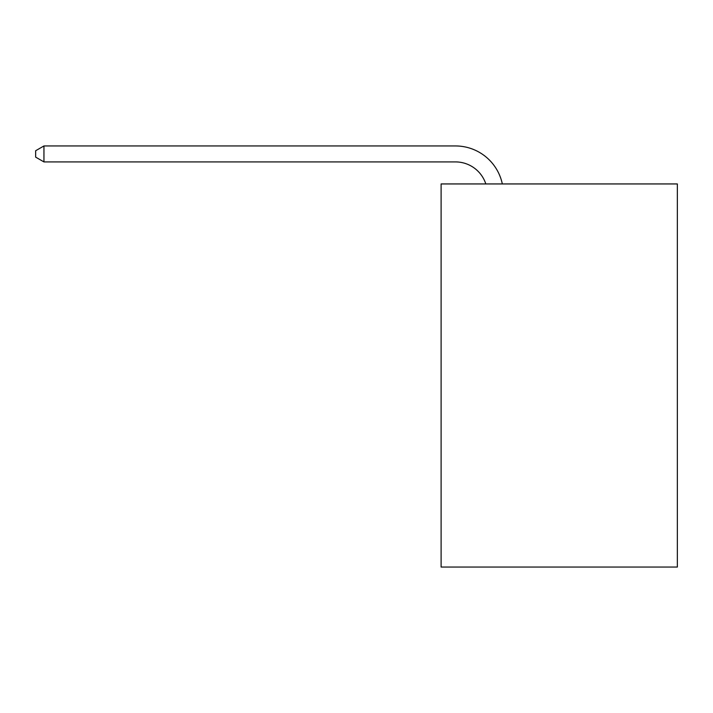 <?xml version="1.0" encoding="UTF-8"?>
<svg xmlns="http://www.w3.org/2000/svg" width="713" height="713" viewBox="0 0 713 713"><rect width="100%" height="100%" fill="white"/><g stroke="black" fill="none" stroke-linecap="round" stroke-linejoin="round"><path stroke-width="1.07" d="M677.35 183.945L677.35 567.049L441.106 567.049L441.106 183.945L677.35 183.945M455.464 145.951L43.948 145.951L455.464 145.951A47.887 47.887 170.7 0 1 502.326 183.945M485.82 183.945A31.925 31.925 -9.3 0 0 455.464 161.913L43.948 161.913L35.65 157.127L35.65 150.737L43.948 145.951L43.948 161.913"/></g></svg>
